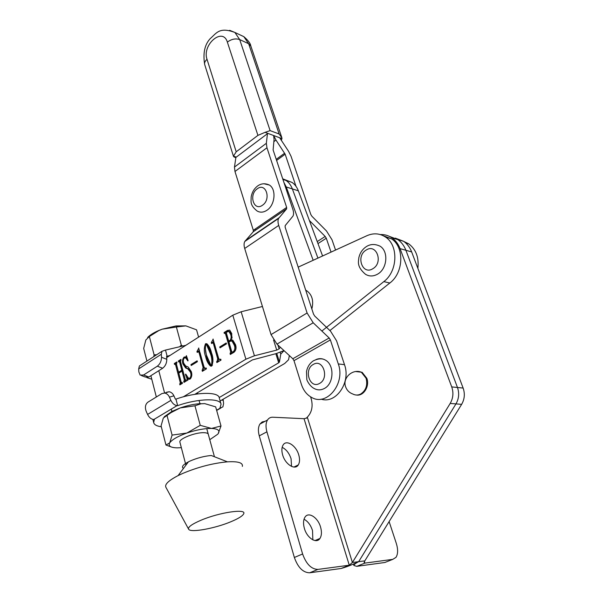 <?xml version="1.0" encoding="UTF-8"?>
<svg xmlns="http://www.w3.org/2000/svg" width="603" height="603" viewBox="0 0 603 603"><rect width="100%" height="100%" fill="white"/><g stroke="black" fill="none" stroke-linecap="round" stroke-linejoin="round"><path stroke-width="0.9" d="M380.312 234.559C384.533 234.363 388.422 235.471 391.958 237.868C395.598 240.424 398.304 244.019 400.075 248.647L451.722 386.9C453.697 392.689 453.185 398.206 450.185 403.437L352.401 562.493L307.5 417.796L304.04 418.701L349.28 565.199L352.401 562.493L358.664 561.672L455.958 403.897L461.634 404.349L364.83 560.858L358.664 561.672L455.958 403.897C458.936 398.711 459.448 393.239 457.473 387.495L405.909 250.29C404.138 245.692 401.44 242.127 397.807 239.587L389.44 236.399L397.807 239.587L403.573 241.275L395.267 238.11M461.634 404.349C464.604 399.201 465.101 393.782 463.134 388.076L411.653 251.911C409.889 247.351 407.191 243.8 403.573 241.275M341.125 568.486L309.656 572.797L317.939 569.413L349.28 565.199L341.125 568.486C346.363 567.031 352.205 564.762 358.664 561.672C355.453 563.353 353.878 564.634 353.946 565.508L356.757 566.338L384.835 562.493L386.847 561.702M364.83 560.858L364.122 562.418L364.838 563.112L356.757 566.338M364.333 561.506L364.838 563.112L392.779 559.358L395.967 557.376C398.04 554.082 398.146 549.401 396.292 543.348L389.123 521.587M356.494 395.033C363.586 396.322 369.858 386.267 366.843 378.315L362.101 372.285L355.77 371.546M320.555 527.045C321.896 531.808 321.693 535.607 319.952 538.441C316.515 544.14 307.002 538.087 304.379 528.394C303.083 523.668 303.294 519.929 304.99 517.163C308.487 511.397 317.909 517.472 320.555 527.045M304.033 519.236C307.892 521.301 310.718 525.077 312.527 530.565L312.844 539.866M298.756 454.918C299.947 459.087 299.797 462.418 298.297 464.913C295.063 470.596 285.174 464.34 282.626 454.85C281.488 450.727 281.646 447.449 283.101 445.014C286.402 439.27 296.194 445.557 298.756 454.918M282.151 447.336C286.237 449.371 289.214 453.177 291.076 458.747L291.535 466.413M310.583 396.827L311.321 399.186C313.251 407.131 311.502 413.522 306.083 418.361M450.185 403.437L455.958 403.897C458.936 398.711 459.448 393.239 457.473 387.495L405.909 250.29C404.138 245.692 401.44 242.127 397.807 239.587L391.958 237.868M309.656 572.797C303.045 572.639 297.95 567.536 294.362 557.481L259.267 435.863C257.941 430.949 258.152 427.03 259.908 424.082L262.162 421.949L265.154 421.271M317.939 569.413C311.352 569.232 306.241 564.084 302.608 553.984L266.918 431.823C265.569 426.894 265.757 422.959 267.491 420.02C268.765 418.075 270.551 417.14 272.85 417.223L304.04 418.701M281.443 140.537L281.887 137.801L279.136 134.009L248.647 43.725L243.838 36.655L239.617 34.68M282.031 138.637L265.049 132.336L257.926 135.374L236.203 151.798L233.467 156.154L234.19 157.074L235.916 157.647M229.66 30.308L234.899 32.464L239.708 39.587L270.121 130.625L265.049 132.336M279.649 137.755L288.543 151.285L291.053 156.313L310.824 214.517L311.939 216.289L326.487 230.957L332.012 239.775L335.554 250.041M273.634 135.517L275.97 140.062L285.159 154.217L295.975 186.282M309.407 220.532L325.175 236.451L326.283 238.23L331.047 252.107M220.148 400.972L284.714 363.488L288.573 359.727L289.35 355.551M226.479 343.883L220.005 347.856L219.741 346.944L226.215 342.971L226.479 343.883M211.525 352.974C213.311 357.481 213.379 361.838 211.728 366.029L210.455 366.036C208.073 363.722 206.475 360.571 205.646 356.577C203.904 352.107 203.867 347.825 205.548 343.725L206.852 343.725C209.128 345.979 210.681 349.062 211.525 352.974M197.385 361.71L191.196 365.501L190.955 364.604L197.143 360.813L197.385 361.71M180.568 361.8L185.242 379.438L185.641 380.124L186.38 379.905L186.613 380.81L183.998 382.385L183.757 381.488L184.375 379.988L182.031 371.116L178.782 373.106L181.111 381.955L181.511 382.634L182.234 382.408L182.475 383.304L179.867 384.872L180.237 382.46L175.624 364.868L175.232 364.174L174.516 364.423L174.282 363.541L176.852 361.943L176.483 364.34L178.548 372.217L181.789 370.227L179.709 362.335L179.31 361.642L178.586 361.89L178.352 361.009L180.938 359.396L180.568 361.8M166.684 357.587L232.803 315.196L245.903 359.2L183.282 396.842M190.405 372.089L187.842 368.9L185.634 367.981L182.905 363.948C182.098 361.197 182.505 358.906 184.103 357.082L186.086 356.886L186.387 355.657L188.076 360.534L187.872 360.956L185.649 357.858L184.375 357.948C183.199 359.38 182.98 361.137 183.719 363.232L185.656 365.953L188.166 367.001L191.302 371.621C192.259 374.584 191.875 377.048 190.149 379.023L188.151 379.181L187.684 380.516L185.453 374.516L185.716 374.056L188.468 378.194L189.855 378.156C191.121 376.445 191.309 374.425 190.405 372.089L191.4 372.172L188.837 368.991L187.036 368.561M198.598 348.052L204.018 366.91L204.862 368.365L206.151 367.973L206.399 368.885L202.352 371.327L202.103 370.423L203.128 367.483L199.043 352.551L198.575 351.753L197.189 352.408L196.947 351.519L198.862 348.089M212.972 339.105L218.572 358.099L219.424 359.561L220.758 359.162L221.022 360.074L216.876 362.576L216.62 361.657L217.133 361.348L217.66 358.687L213.439 343.642L212.965 342.836L211.54 343.514L211.291 342.61L213.243 339.135M234.062 352.212L230.331 354.466L230.067 353.546L230.708 351.956L225.53 333.889L225.123 333.165L224.316 333.459L224.052 332.555L227.512 330.399L229.743 330.135L231.778 333.647L231.364 339.821L232.833 340.198L235.517 344.675C236.557 347.735 236.075 350.253 234.062 352.212M262.441 306.482L241.147 311.759L232.803 315.196M219.183 397.55L278.684 362.825L279.445 362.071L280.749 354.149L284.013 350.622M283.983 350.599L276.174 353.599L252.401 359.916L194.814 394.324M280.32 347.215L279.099 348.866L276.709 350.102L254.428 355.785L245.903 359.2M298.184 267.137L366.933 235.698C373.521 232.841 379.702 233.293 385.468 237.039C398.658 245.248 397.776 271.327 383.825 281.624L321.866 331.032M383.176 235.683L391.415 238.773C404.575 246.944 403.716 272.82 389.817 283.018L329.894 330.565M417.864 268.335C419.077 257.549 416.025 249.378 408.706 243.823L403.837 241.464M184.835 381.88L183.757 381.488M184.752 381.571L184.066 381.3M185.061 381.382L185.37 380.063L184.375 379.988M185.37 380.063L183.026 371.207L182.031 371.116M180.712 384.367L179.634 383.975M180.629 384.051L179.943 383.794M180.938 383.87L181.239 382.536L180.237 382.46M181.239 382.536L176.619 364.966L176.001 364.25M175.42 364.197L175.277 363.639L174.282 363.541M175.277 363.639L177.011 362.561M181.789 370.227L182.784 370.317L179.543 372.307L178.548 372.217M182.784 370.317L180.086 361.717M179.49 361.657L179.347 361.107L178.352 361.009M179.347 361.107L181.104 360.014M188.03 368.659L186.621 368.079L183.892 364.046L182.905 363.948M183.892 364.046L183.704 363.164M184.262 358.024L185.098 357.187L184.103 357.082M185.098 357.187L185.769 356.953M185.897 356.946L186.87 357.051M186.84 356.961L186.086 356.886M187.435 358.687L185.701 357.888M189.734 379.204L189.229 379.234M188.151 379.189L187.473 377.365M185.92 374.553L185.453 374.516M189.523 378.307L190.85 378.239L189.855 378.156M191.596 372.956L191.4 372.172M192.025 364.996L190.955 364.604M191.95 364.702L197.309 361.416M205.352 368.418L206.301 368.523M206.256 368.365L205.608 368.305M203.181 370.83L202.103 370.423M203.09 370.513L203.595 370.212L202.608 370.114M203.595 370.212L204.116 367.581L203.128 367.483M204.116 367.581L200.038 352.665L199.043 352.551M200.038 352.665L199.329 351.835M198.01 351.903L196.947 351.519M197.935 351.632L198.432 351.323L197.445 351.21M198.432 351.323L199.397 350.049M211.465 366.149L211.442 366.134C209.06 363.828 207.462 360.677 206.633 356.682L205.646 356.577M206.633 356.682L205.246 348.097M205.864 344.584L206.535 343.846L205.548 343.725M212.98 361.303L211.374 353.78L207.462 344.743L206.927 344.675M211.382 365.162L212.422 365.237M210.387 353.667L206.475 344.622L205.796 344.622C205.02 348.406 205.352 352.16 206.769 355.883L210.884 365.109L211.472 365.116C212.248 361.272 211.887 357.458 210.387 353.667L211.374 353.78M212.429 365.214L211.472 365.116M219.929 359.614L220.917 359.72M220.879 359.569L220.208 359.494M217.691 362.079L216.62 361.657M217.608 361.762L218.12 361.453L217.133 361.348M218.12 361.453L218.648 358.793L217.66 358.687M218.648 358.793L214.427 343.763L213.439 343.642M214.427 343.763L213.703 342.934M212.354 343.009L211.291 342.61M212.271 342.73L212.784 342.421L211.796 342.293M212.784 342.421L213.786 341.064M220.811 347.358L219.741 346.944M220.728 347.064L226.396 343.589M231.137 353.976L230.067 353.546M231.047 353.659L231.484 353.396L230.504 353.283M231.484 353.396L231.695 352.069L230.708 351.956M231.695 352.069L226.509 334.017L225.53 333.889M226.509 334.017L225.884 333.263M225.175 333.173L224.052 332.555M225.032 332.683L228.492 330.534L227.512 330.399M228.492 330.534L229.637 330.082M232.095 339.911L231.364 339.821M231.168 340.311L230.188 340.182C231.296 338.426 231.439 336.512 230.617 334.424L228.944 331.462L226.675 331.989L226.457 333.308L228.695 341.102L229.675 341.223L231.605 339.836M232.095 338.057L231.597 334.559L229.924 331.597L228.914 331.446M232.328 352.144L234.537 351.557C235.961 349.77 236.195 347.66 235.238 345.225L232.992 341.17L231.974 341.019M232.479 352.092L233.557 351.436C234.982 349.65 235.215 347.539 234.258 345.104L232.012 341.042L230.323 341.177L228.952 342.014L231.65 351.406L232.08 352.114L233.459 352.205M234.537 351.557L233.557 351.436M235.238 345.225L234.258 345.104M228.695 341.102L230.188 340.182M273.611 135.509L274.079 139.368L273.114 149.951L292.824 209.241C293.759 212.15 293.812 214.434 292.983 216.085L285.181 225.612L285.129 227.143L313.522 314.11L314.736 316.055L330.565 331.198L336.572 340.823L344.501 364.664L338.298 363.941C345.625 383.485 326.713 406.648 311.585 397.4C306.746 394.724 303.339 390.329 301.357 384.232L293.993 360.647L330.376 339.919L338.298 363.941M321.128 399.148C335.939 404.251 351.104 382.294 344.501 364.664M267.513 133.248L266.345 143.31L266.956 147.773L286.651 207.432L286.598 208.917L278.609 218.392C277.757 220.087 277.795 222.432 278.722 225.416L307.093 312.995L313.198 322.778L329.163 337.981L330.376 339.919M233.467 156.154L235.961 156.984L234.469 167.069L234.974 171.493L253.328 230.308L253.23 231.786L244.788 241.479C243.861 243.19 243.831 245.519 244.697 248.459L271.033 334.597L276.973 344.125L292.817 358.755L293.993 360.647M380.131 246.22C388.799 251.489 387.224 268.953 377.568 274.154C373.295 276.536 369.232 276.558 365.395 274.222C356.26 266.3 358.619 261.438 358.875 257.541C359.968 252.989 362.328 249.438 365.953 246.883C370.167 243.959 374.893 243.74 380.131 246.22M316.025 359.546C319.145 358.227 322.19 358.363 325.153 359.961C334.688 364.611 334.07 383.915 324.188 388.573C320.886 390.254 317.638 390.284 314.449 388.656C309.746 386.463 306.618 379.958 306.821 379.377L306.497 371.584C307.44 366.858 309.738 363.27 313.402 360.813C318.165 358.491 322.077 358.212 325.153 359.961M263.941 183.742L269.375 185.038C276.558 189.274 275.058 205.118 266.963 210.243C263.428 212.55 260.089 212.769 256.961 210.899C249.529 204.734 251.232 201.545 251.149 197.045C251.918 192.53 253.946 188.943 257.232 186.274C260.88 183.44 264.928 183.026 269.375 185.038M305.721 290.209L306.746 290.752C312.15 294.784 313.846 300.852 311.841 308.962M201.131 520.178C219.462 512.369 246.619 508.412 243.733 513.711C242.708 515.942 238.343 518.655 230.632 521.851C214.939 528.409 191.151 532.796 188.739 529.404C187.45 527.346 191.581 524.271 201.131 520.178M188.453 528.876L166.142 487.721C164.129 484.82 168.116 480.779 178.089 475.601L182.717 473.438C198.01 467.054 212.912 463.187 227.437 461.838C238.132 461.235 243.107 462.75 242.361 466.39M183.493 468.395C181.179 467.008 182.815 464.823 188.407 461.845L190.556 460.828C197.588 457.858 204.485 456.087 211.261 455.499L227.437 461.838M161.31 426.766C156.727 426.14 154.18 424.731 153.667 422.53L154.33 419.567L153.757 419.545C151.187 419.243 149.129 417.54 147.584 414.442L146.175 411.269C144.78 407.296 145.346 404.266 147.878 402.193L161.898 393.578L164.725 393.035C166.85 393.555 168.418 394.927 169.428 397.151L170.875 400.369C172.458 403.52 174.538 405.269 177.101 405.615L177.666 405.646C197.897 398.425 220.472 397.912 221.06 404.198L219.967 407.96L220.479 407.99L222.906 406.852L223.592 403.513L223.291 400.535L221.844 399.993M220.962 403.859L219.281 397.897C218.663 391.505 196.118 391.897 175.94 399.118L177.666 405.646M175.94 399.118L175.375 399.08L173.898 395.817L169.428 397.151M166.39 392.274L169.217 391.731C171.335 392.244 172.895 393.608 173.898 395.817M223.042 399.292L223.291 400.535M165.501 350.079L161.981 351.308L161.333 354.247L161.521 357.247L166.805 359.335L166.594 356.275L167.159 356.335L165.501 350.079L185.845 345.3M167.159 356.335L170.234 355.31M143.559 374.998L148.858 376.988L162.644 368.245L157.345 366.187L143.559 374.998L140.137 375.104L138.833 371.863L138.69 368.885L139.391 365.961L141.373 364.679M151.79 379.234L146.853 377.621M148.858 376.988L145.429 377.086L141.562 375.639M166.805 359.335C166.752 363.142 165.365 366.104 162.644 368.245M157.345 366.187C160.066 364.039 161.461 361.061 161.521 357.247M196.367 394.091L195.651 393.827M313.168 260.277L286.274 186.99L298.349 190.812L322.59 255.974M282.92 179.46L286.056 180.478C288.86 182.4 290.955 185.211 292.357 188.912L317.924 258.107L292.357 188.912C290.955 185.211 288.86 182.4 286.056 180.478L282.717 178.835L292.056 182.423L285.573 180.169M298.349 190.812C296.947 187.126 294.852 184.337 292.056 182.423M255.401 230.293L255.182 229.034M286.274 186.99L283.9 182.407M208.306 434.326C208.05 433.323 206.618 432.781 204.002 432.69C195.485 432.245 178.601 438.886 179.898 442.135L179.935 442.27M201.048 403.776L194.95 405.789L200.249 425.334L211.502 428.439C218.007 428.786 220.216 430.55 218.12 433.753L221.007 425.989L215.663 406.859L204.666 403.611L201.048 403.776L204.666 403.611M221.007 425.989L211.502 428.439C204.447 428.371 196.246 429.901 186.892 433.029C177.764 436.301 172.036 439.595 169.707 442.896C168.064 446.039 170.574 447.69 177.244 447.856L181.345 447.675M209.776 439.7L217.773 434.19M164.25 416.756L171.893 411.427L180.244 407.914C187.473 405.442 194.279 404.01 200.663 403.618M194.95 405.789L180.244 407.914L171.026 412.603L163.323 418.03L161.076 425.854L165.961 445.022L171.071 446.891M200.249 425.334L186.892 433.029L172.096 435.095L167.039 415.527M172.096 435.095L169.707 442.896L165.961 445.022M198.598 337.122L196.555 329.826L185.867 325.876L176.076 325.929L162.169 329.193L176.377 326.992L181.345 345.255L180.169 346.16M147.629 337.476C150.094 334.929 153.871 332.577 158.966 330.421L162.169 329.193L158.898 330.527L149.356 336.519L154.104 354.813L156.629 354.775M149.356 336.519L145.828 339.994L143.68 348.428L146.921 361.076M153.795 356.622L154.104 354.813M185.867 325.876L176.377 326.992M182.37 345.783L181.345 345.255M451.722 386.9L463.134 388.076M400.075 248.647L411.653 251.911M384.835 562.493L392.779 559.358M361.333 372.202L366.081 378.239C367.785 385.227 365.976 390.503 360.639 394.068C358.001 395.364 355.401 395.357 352.845 394.03C349.227 392.696 346.808 390.239 345.572 386.666C342.361 377.93 352.559 368.546 361.333 372.202L362.101 372.285M294.362 557.481L302.608 553.984M259.267 435.863L266.918 431.823M270.121 130.625L279.136 134.009M257.926 135.374L227.354 42.097C231.537 39.052 235.652 38.208 239.708 39.587L248.647 43.725L250.833 46.039L281.797 137.537M227.354 42.097C222.786 26.66 201.764 44.848 207.025 59.305L236.203 151.798M207.025 59.305C205.058 61.039 204.274 62.765 204.673 64.483L204.734 64.694M285.159 154.217L276.596 160.443M275.97 140.062L273.822 141.652M284.654 153.207L276.234 159.335M310.507 221.731L309.98 222.077M325.175 236.451L317.238 241.584M326.283 238.23L317.985 243.582M158.793 370.687L164.589 393.013M197.43 392.764L197.739 393.902M275.842 353.682L278.684 362.825M276.762 353.441L279.445 362.071M280.176 352.333L280.749 354.149M241.147 311.759L254.428 355.785M273.558 339.994L276.709 350.102M277.87 344.946L279.099 348.866M389.817 283.018L383.825 281.624M176.619 364.966L175.624 364.868M180.696 362.433L179.709 362.335M231.597 334.559L230.617 334.424M234.974 171.493L266.956 147.773M253.328 230.308L286.651 207.432M292.817 358.755L329.163 337.981M276.973 344.125L313.198 322.778M271.033 334.597L307.093 312.995M244.697 248.459L278.722 225.416M245.255 240.823L279.046 217.751M253.23 231.786L286.598 208.917M234.469 167.069L266.345 143.31M235.961 157.368L267.521 133.64M372.842 268.712C383.674 262.712 376.491 243.054 366.157 250.064C355.582 256.034 362.411 275.473 372.842 268.712M319.477 383.478C329.637 378.48 323.08 358.348 313.372 364.393C303.437 369.375 309.678 389.267 319.477 383.478M262.501 205.216C271.516 199.359 265.893 182.091 257.255 188.814C248.428 194.633 253.788 211.743 262.501 205.216M177.101 405.615L153.757 419.545M216.598 410.221L220.479 407.99M147.584 414.442L170.875 400.369M161.333 354.247L138.69 368.885M353.938 565.508L353.494 564.076M314.992 540.574L319.952 538.441M293.932 467.061L298.297 464.913M259.908 424.082L267.491 420.02M233.527 156.524L204.673 64.483C202.827 53.268 204.666 44.66 210.191 38.652C216.424 33.263 219.213 26.615 234.899 32.464L243.838 36.655C248.195 40.416 250.501 43.476 250.765 45.836M150.886 375.707L156.335 397M408.706 243.823L405.668 242.934M391.415 238.773L385.468 237.039M185.95 380.154L186.455 380.192M181.797 382.656L182.31 382.694M175.232 364.174L176.227 364.272M179.31 361.642L180.297 361.74M187.842 368.9L188.837 368.991M185.634 367.981L186.621 368.079M185.649 357.858L186.636 357.956M198.575 351.753L199.563 351.866M210.455 366.036L211.442 366.134M206.475 344.622L207.462 344.743M212.965 342.836L213.944 342.964M225.123 333.165L226.102 333.293M232.012 341.042L232.992 341.17M228.944 331.462L229.924 331.597M244.788 241.479L278.609 218.392M253.313 231.665L286.681 208.789M306.746 290.752L305.751 290.307M188.407 461.845L178.089 475.601M152.883 419.424L153.667 422.53M216.665 410.447L220.947 407.982M169.217 391.731L164.725 393.035M139.391 365.961L161.981 351.308M171.282 409.09L171.893 411.427L171.026 412.603M179.898 442.135L185.912 465.169M199.05 400.452L199.925 403.663M206.739 428.605L214.434 456.742M176.076 325.929L177.463 326.615"/></g></svg>

